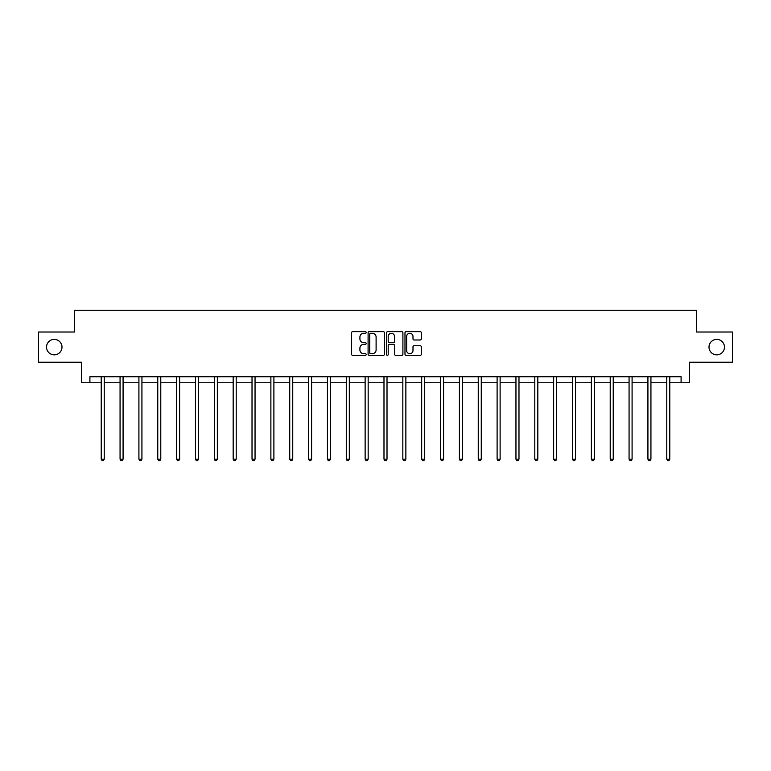 <?xml version="1.0" encoding="UTF-8"?>
<svg xmlns="http://www.w3.org/2000/svg" width="771" height="771" viewBox="0 0 771 771"><rect width="100%" height="100%" fill="white"/><g stroke="black" fill="none" stroke-linecap="round" stroke-linejoin="round"><path stroke-width="1.16" d="M366.167 332.465A0.829 0.829 0 0 0 365.338 331.636L352.733 331.636A1.185 1.185 0 0 0 351.547 332.821L351.547 354.168A1.185 1.185 0 0 0 352.733 355.354L365.338 355.354A0.829 0.829 0 0 0 366.167 354.525A0.829 0.829 0 0 0 365.338 353.696L363.7 353.696A3.797 3.797 0 0 1 359.912 349.899L359.912 348.116A3.797 3.797 0 0 1 363.7 344.329L365.338 344.329A0.829 0.829 0 0 0 366.167 343.49A0.829 0.829 0 0 0 365.338 342.661L363.7 342.661A3.797 3.797 0 0 1 359.912 338.864L359.912 337.091A3.797 3.797 0 0 1 363.7 333.294L365.338 333.294A0.829 0.829 0 0 0 366.167 332.465M709.002 347.123A7.739 7.739 0 0 0 716.741 354.853A7.739 7.739 0 0 0 724.47 347.123A7.739 7.739 0 0 0 716.741 339.385A7.739 7.739 0 0 0 709.002 347.123M46.53 347.123A7.739 7.739 0 0 0 54.259 354.853A7.739 7.739 0 0 0 61.998 347.123A7.739 7.739 0 0 0 54.259 339.385A7.739 7.739 0 0 0 46.53 347.123M420.166 339.992A1.185 1.185 0 0 0 421.351 338.806L421.351 332.821A1.185 1.185 0 0 0 420.166 331.636L406.172 331.636A1.185 1.185 0 0 0 404.987 332.821L404.987 354.168A1.185 1.185 0 0 0 406.172 355.354L420.166 355.354A1.185 1.185 0 0 0 421.351 354.168L421.351 346.931A1.185 1.185 0 0 0 420.166 345.745L414.172 345.745A1.185 1.185 0 0 0 412.986 346.931L412.986 350.526A3.171 3.171 0 0 1 409.815 353.696A3.171 3.171 0 0 1 406.645 350.526L406.645 336.464A3.171 3.171 0 0 1 409.815 333.294A3.171 3.171 0 0 1 412.986 336.464L412.986 338.806A1.185 1.185 0 0 0 414.172 339.992L420.166 339.992M89.908 382.773L89.908 376.73L681.092 376.73L681.092 382.773L689.553 382.773L689.553 362.225L732.45 362.225L732.45 332.012L696.435 332.012L696.435 310.26L74.565 310.26L74.565 332.012L38.55 332.012L38.55 362.225L81.447 362.225L81.447 382.773L101.213 382.773M384.459 332.821A1.185 1.185 0 0 0 383.274 331.636L369.28 331.636A1.185 1.185 0 0 0 368.095 332.821L368.095 354.168A1.185 1.185 0 0 0 369.28 355.354L383.274 355.354A1.185 1.185 0 0 0 384.459 354.168L384.459 332.821M387.726 331.636L401.72 331.636A1.185 1.185 0 0 1 402.905 332.821L402.905 354.168A1.185 1.185 0 0 1 401.72 355.354L395.735 355.354A1.185 1.185 0 0 1 394.54 354.168L394.54 345.514A1.185 1.185 0 0 0 393.355 344.329L389.384 344.329A1.185 1.185 0 0 0 388.199 345.514L388.199 354.525A0.829 0.829 0 0 1 387.37 355.354A0.829 0.829 0 0 1 386.541 354.525L386.541 332.821A1.185 1.185 0 0 1 387.726 331.636M104.23 382.773L120.064 382.773M123.081 382.773L138.915 382.773M141.931 382.773L157.766 382.773M160.782 382.773L176.617 382.773M179.633 382.773L195.468 382.773M198.494 382.773L214.319 382.773M217.345 382.773L233.17 382.773M236.196 382.773L252.021 382.773M255.047 382.773L270.881 382.773M273.898 382.773L289.732 382.773M292.749 382.773L308.583 382.773M311.6 382.773L327.434 382.773M330.451 382.773L346.285 382.773M349.311 382.773L365.136 382.773M368.162 382.773L383.987 382.773M387.013 382.773L402.838 382.773M405.864 382.773L421.689 382.773M424.715 382.773L440.549 382.773M443.566 382.773L459.4 382.773M462.417 382.773L478.251 382.773M481.268 382.773L497.102 382.773M500.119 382.773L515.953 382.773M518.979 382.773L534.804 382.773M537.83 382.773L553.655 382.773M556.681 382.773L572.506 382.773M575.532 382.773L591.367 382.773M594.383 382.773L610.218 382.773M613.234 382.773L629.069 382.773M632.085 382.773L647.919 382.773M650.936 382.773L666.77 382.773M669.787 382.773L681.092 382.773M370.581 333.294A0.829 0.829 0 0 0 369.752 334.122L369.752 352.867A0.829 0.829 0 0 0 370.581 353.696L372.306 353.696A3.797 3.797 0 0 0 376.103 349.899L376.103 337.091A3.797 3.797 0 0 0 372.306 333.294L370.581 333.294M394.54 336.522A3.171 3.171 0 0 0 391.369 333.351A3.171 3.171 0 0 0 388.199 336.522L388.199 341.476A1.185 1.185 0 0 0 389.384 342.661L393.355 342.661A1.185 1.185 0 0 0 394.54 341.476L394.54 336.522M104.393 376.73L104.316 376.903A1.205 1.205 0 0 0 104.23 377.356L104.23 459.169L101.213 459.169L101.213 377.356A1.205 1.205 0 0 0 101.126 376.903L101.049 376.73M104.23 459.169L103.324 460.74L102.119 460.74L101.213 459.169M123.244 376.73L123.167 376.903A1.205 1.205 0 0 0 123.081 377.356L123.081 459.169L120.064 459.169L120.064 377.356A1.205 1.205 0 0 0 119.977 376.903L119.9 376.73M123.081 459.169L122.175 460.74L120.97 460.74L120.064 459.169M142.095 376.73L142.018 376.903A1.205 1.205 0 0 0 141.931 377.356L141.931 459.169L138.915 459.169L138.915 377.356A1.205 1.205 0 0 0 138.828 376.903L138.751 376.73M141.931 459.169L141.026 460.74L139.821 460.74L138.915 459.169M160.946 376.73L160.869 376.903A1.205 1.205 0 0 0 160.782 377.356L160.782 459.169L157.766 459.169L157.766 377.356A1.205 1.205 0 0 0 157.679 376.903L157.602 376.73M160.782 459.169L159.876 460.74L158.672 460.74L157.766 459.169M179.797 376.73L179.73 376.903A1.205 1.205 0 0 0 179.633 377.356L179.633 459.169L176.617 459.169L176.617 377.356A1.205 1.205 0 0 0 176.53 376.903L176.463 376.73M179.633 459.169L178.727 460.74L177.523 460.74L176.617 459.169M198.648 376.73L198.581 376.903A1.205 1.205 0 0 0 198.494 377.356L198.494 459.169L195.468 459.169L195.468 377.356A1.205 1.205 0 0 0 195.381 376.903L195.314 376.73M198.494 459.169L197.588 460.74L196.374 460.74L195.468 459.169M217.499 376.73L217.432 376.903A1.205 1.205 0 0 0 217.345 377.356L217.345 459.169L214.319 459.169L214.319 377.356A1.205 1.205 0 0 0 214.232 376.903L214.165 376.73M217.345 459.169L216.439 460.74L215.225 460.74L214.319 459.169M236.35 376.73L236.283 376.903A1.205 1.205 0 0 0 236.196 377.356L236.196 459.169L233.17 459.169L233.17 377.356A1.205 1.205 0 0 0 233.083 376.903L233.015 376.73M236.196 459.169L235.29 460.74L234.076 460.74L233.17 459.169M255.201 376.73L255.134 376.903A1.205 1.205 0 0 0 255.047 377.356L255.047 459.169L252.021 459.169L252.021 377.356A1.205 1.205 0 0 0 251.934 376.903L251.866 376.73M255.047 459.169L254.141 460.74L252.936 460.74L252.021 459.169M274.062 376.73L273.984 376.903A1.205 1.205 0 0 0 273.898 377.356L273.898 459.169L270.881 459.169L270.881 377.356A1.205 1.205 0 0 0 270.794 376.903L270.717 376.73M273.898 459.169L272.992 460.74L271.787 460.74L270.881 459.169M292.913 376.73L292.835 376.903A1.205 1.205 0 0 0 292.749 377.356L292.749 459.169L289.732 459.169L289.732 377.356A1.205 1.205 0 0 0 289.645 376.903L289.568 376.73M292.749 459.169L291.843 460.74L290.638 460.74L289.732 459.169M311.763 376.73L311.686 376.903A1.205 1.205 0 0 0 311.6 377.356L311.6 459.169L308.583 459.169L308.583 377.356A1.205 1.205 0 0 0 308.496 376.903L308.419 376.73M311.6 459.169L310.694 460.74L309.489 460.74L308.583 459.169M330.614 376.73L330.537 376.903A1.205 1.205 0 0 0 330.451 377.356L330.451 459.169L327.434 459.169L327.434 377.356A1.205 1.205 0 0 0 327.347 376.903L327.27 376.73M330.451 459.169L329.545 460.74L328.34 460.74L327.434 459.169M349.465 376.73L349.398 376.903A1.205 1.205 0 0 0 349.311 377.356L349.311 459.169L346.285 459.169L346.285 377.356A1.205 1.205 0 0 0 346.198 376.903L346.131 376.73M349.311 459.169L348.396 460.74L347.191 460.74L346.285 459.169M368.316 376.73L368.249 376.903A1.205 1.205 0 0 0 368.162 377.356L368.162 459.169L365.136 459.169L365.136 377.356A1.205 1.205 0 0 0 365.049 376.903L364.982 376.73M368.162 459.169L367.256 460.74L366.042 460.74L365.136 459.169M387.167 376.73L387.1 376.903A1.205 1.205 0 0 0 387.013 377.356L387.013 459.169L383.987 459.169L383.987 377.356A1.205 1.205 0 0 0 383.9 376.903L383.833 376.73M387.013 459.169L386.107 460.74L384.893 460.74L383.987 459.169M406.018 376.73L405.951 376.903A1.205 1.205 0 0 0 405.864 377.356L405.864 459.169L402.838 459.169L402.838 377.356A1.205 1.205 0 0 0 402.751 376.903L402.684 376.73M405.864 459.169L404.958 460.74L403.744 460.74L402.838 459.169M424.869 376.73L424.802 376.903A1.205 1.205 0 0 0 424.715 377.356L424.715 459.169L421.689 459.169L421.689 377.356A1.205 1.205 0 0 0 421.602 376.903L421.535 376.73M424.715 459.169L423.809 460.74L422.604 460.74L421.689 459.169M443.73 376.73L443.653 376.903A1.205 1.205 0 0 0 443.566 377.356L443.566 459.169L440.549 459.169L440.549 377.356A1.205 1.205 0 0 0 440.463 376.903L440.386 376.73M443.566 459.169L442.66 460.74L441.455 460.74L440.549 459.169M462.581 376.73L462.504 376.903A1.205 1.205 0 0 0 462.417 377.356L462.417 459.169L459.4 459.169L459.4 377.356A1.205 1.205 0 0 0 459.314 376.903L459.237 376.73M462.417 459.169L461.511 460.74L460.306 460.74L459.4 459.169M481.432 376.73L481.355 376.903A1.205 1.205 0 0 0 481.268 377.356L481.268 459.169L478.251 459.169L478.251 377.356A1.205 1.205 0 0 0 478.165 376.903L478.087 376.73M481.268 459.169L480.362 460.74L479.157 460.74L478.251 459.169M500.283 376.73L500.206 376.903A1.205 1.205 0 0 0 500.119 377.356L500.119 459.169L497.102 459.169L497.102 377.356A1.205 1.205 0 0 0 497.016 376.903L496.938 376.73M500.119 459.169L499.213 460.74L498.008 460.74L497.102 459.169M519.134 376.73L519.066 376.903A1.205 1.205 0 0 0 518.979 377.356L518.979 459.169L515.953 459.169L515.953 377.356A1.205 1.205 0 0 0 515.866 376.903L515.799 376.73M518.979 459.169L518.064 460.74L516.859 460.74L515.953 459.169M537.985 376.73L537.917 376.903A1.205 1.205 0 0 0 537.83 377.356L537.83 459.169L534.804 459.169L534.804 377.356A1.205 1.205 0 0 0 534.717 376.903L534.65 376.73M537.83 459.169L536.924 460.74L535.71 460.74L534.804 459.169M556.835 376.73L556.768 376.903A1.205 1.205 0 0 0 556.681 377.356L556.681 459.169L553.655 459.169L553.655 377.356A1.205 1.205 0 0 0 553.568 376.903L553.501 376.73M556.681 459.169L555.775 460.74L554.561 460.74L553.655 459.169M575.686 376.73L575.619 376.903A1.205 1.205 0 0 0 575.532 377.356L575.532 459.169L572.506 459.169L572.506 377.356A1.205 1.205 0 0 0 572.419 376.903L572.352 376.73M575.532 459.169L574.626 460.74L573.412 460.74L572.506 459.169M594.537 376.73L594.47 376.903A1.205 1.205 0 0 0 594.383 377.356L594.383 459.169L591.367 459.169L591.367 377.356A1.205 1.205 0 0 0 591.27 376.903L591.203 376.73M594.383 459.169L593.477 460.74L592.273 460.74L591.367 459.169M613.398 376.73L613.321 376.903A1.205 1.205 0 0 0 613.234 377.356L613.234 459.169L610.218 459.169L610.218 377.356A1.205 1.205 0 0 0 610.131 376.903L610.054 376.73M613.234 459.169L612.328 460.74L611.124 460.74L610.218 459.169M632.249 376.73L632.172 376.903A1.205 1.205 0 0 0 632.085 377.356L632.085 459.169L629.069 459.169L629.069 377.356A1.205 1.205 0 0 0 628.982 376.903L628.905 376.73M632.085 459.169L631.179 460.74L629.974 460.74L629.069 459.169M651.1 376.73L651.023 376.903A1.205 1.205 0 0 0 650.936 377.356L650.936 459.169L647.919 459.169L647.919 377.356A1.205 1.205 0 0 0 647.833 376.903L647.756 376.73M650.936 459.169L650.03 460.74L648.825 460.74L647.919 459.169M669.951 376.73L669.874 376.903A1.205 1.205 0 0 0 669.787 377.356L669.787 459.169L666.77 459.169L666.77 377.356A1.205 1.205 0 0 0 666.684 376.903L666.607 376.73M669.787 459.169L668.881 460.74L667.676 460.74L666.77 459.169"/></g></svg>
